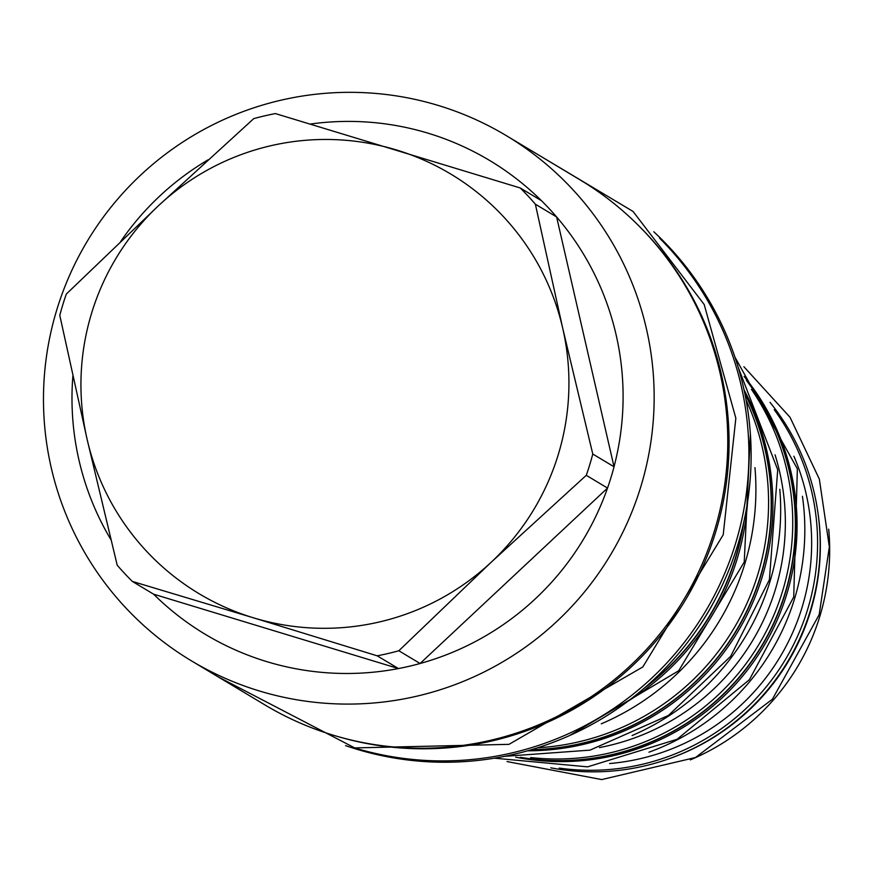<?xml version="1.0" encoding="UTF-8"?>
<svg xmlns="http://www.w3.org/2000/svg" width="873" height="873" viewBox="0 0 873 873"><rect width="100%" height="100%" fill="white"/><g stroke="black" fill="none" stroke-linecap="round" stroke-linejoin="round"><path stroke-width="1.31" d="M337.164 736.354A305.637 304.502 -59 0 0 715.674 531.995A305.637 304.502 -59 0 0 641.633 228.693M530.751 749.874A245.051 244.145 -59 0 0 760.699 576.093A245.051 244.145 -59 0 0 744.734 393.101M527.51 750.813A245.051 244.145 -59 0 0 762.184 576.988A245.051 244.145 -59 0 0 744.025 389.805M643.848 688.502A254.087 253.137 -59 0 0 735.535 558.447A254.087 253.137 -59 0 0 743.84 521.781M628.003 701.205A254.087 253.137 -59 0 0 737.019 559.342A254.087 253.137 -59 0 0 747.583 501.811M669.395 758.626A225.299 224.459 -59 0 0 810.482 611.526A225.299 224.459 -59 0 0 817.739 511.305M520.199 757.393A235.874 234.99 -59 0 0 785.253 593.411A235.874 234.99 -59 0 0 746.393 380.268M515.703 757.186A235.874 234.99 -59 0 0 786.737 594.295A235.874 234.99 -59 0 0 744.091 376.394M690.303 759.892A226.838 225.998 -59 0 0 819.736 616.644A226.838 225.998 -59 0 0 828.695 529.147M646.598 686.123A254.087 253.137 -59 0 0 735.306 558.316A254.087 253.137 -59 0 0 743.032 525.328M698.324 627.458A254.087 253.137 -59 0 0 715.642 598.583M601.29 723.826A254.087 253.137 -59 0 0 744.778 563.991A254.087 253.137 -59 0 0 754.959 467.612M531.264 749.732A245.051 244.145 -59 0 0 760.47 575.962A245.051 244.145 -59 0 0 744.844 393.636M537.582 747.79A245.051 244.145 -59 0 0 757.84 574.379A245.051 244.145 -59 0 0 746.099 400.107M632.107 735.546A245.051 244.145 -59 0 0 769.942 581.636A245.051 244.145 -59 0 0 779.807 489.273M520.952 757.415A235.874 234.99 -59 0 0 785.023 593.269A235.874 234.99 -59 0 0 746.764 380.912M530.664 757.557A235.874 234.99 -59 0 0 782.404 591.698A235.874 234.99 -59 0 0 751.467 389.413M648.955 752.188A235.874 234.99 -59 0 0 794.495 598.954A235.874 234.99 -59 0 0 802.429 496.29M550.808 767.825A226.838 225.998 -59 0 0 810.242 610.947A226.838 225.998 -59 0 0 770.008 402.344M559.255 768.098A226.838 225.998 -59 0 0 807.645 609.387A226.838 225.998 -59 0 0 774.231 409.666M659.464 238.023A306.183 305.037 121 0 1 735.492 543.726A306.183 305.037 121 0 1 353.772 747.681M345.577 745.629A306.183 305.037 -59 0 0 737.718 545.058A306.183 305.037 -59 0 0 653.79 231.749M640.749 486.905A306.183 305.037 121 0 1 191.329 660.785A306.183 305.037 121 0 1 56.887 309.511A306.183 305.037 121 0 1 506.296 135.631A306.183 305.037 121 0 1 640.749 486.905M506.296 135.631L579.912 179.783A306.183 305.037 121 0 1 714.365 531.057A306.183 305.037 121 0 1 264.956 704.937L191.329 660.785M610.991 477.487A276.315 275.279 121 0 1 607.521 488.062A276.315 275.279 121 0 1 420.088 663.502A276.315 275.279 121 0 1 398.448 668.565A276.315 275.279 121 0 1 153.593 594.175L398.448 668.565L377.191 655.819L253.421 617.811A244.669 243.753 121 0 1 87.147 439.468A244.669 243.753 121 0 1 158.668 205.548A244.669 243.753 121 0 1 396.451 149.96A244.669 243.753 121 0 1 562.725 328.303A244.669 243.753 121 0 1 558.218 454.757A244.669 243.753 121 0 1 491.204 562.223A244.669 243.753 121 0 1 253.421 617.811L132.347 581.429A276.315 275.279 121 0 1 117.211 565.191L87.147 439.468L59.79 315.371A276.315 275.279 121 0 1 66.304 294.07L158.668 205.548L253.737 118.641A276.315 275.279 121 0 1 275.377 113.577L520.232 187.968A276.315 275.279 121 0 1 535.367 204.195L556.614 216.951A276.315 275.279 121 0 1 614.035 466.771A276.315 275.279 121 0 1 610.991 477.487M110.958 539.743A276.315 275.279 121 0 1 72.885 376.034M310.45 124.042A276.315 275.279 121 0 1 541.478 200.714A276.315 275.279 121 0 1 556.614 216.951L614.035 466.771L592.778 454.025A276.315 275.279 121 0 1 589.744 464.742A276.315 275.279 121 0 1 586.274 475.316L607.521 488.062L420.088 663.502L398.841 650.756A276.315 275.279 121 0 1 377.191 655.819M592.778 454.025L562.725 328.303L535.367 204.195M398.841 650.756L491.204 562.223L586.274 475.316M541.478 200.714L520.232 187.968M153.593 594.175L132.347 581.429M120.758 241.385A276.315 275.279 121 0 1 208.265 159.715M775.049 454.822A228.464 227.613 121 0 1 775.344 589.559A228.464 227.613 121 0 1 599.478 747.572M793.906 456.23A220.891 220.072 121 0 1 801.981 607.663A220.891 220.072 121 0 1 609.605 763.537M507.082 761.572L601.672 779.578L695.519 757.513L772.43 699.208L819.169 614.701L829.35 546.891L819.343 479.102L790.01 417.25L743.894 366.715M569.633 735.546L678.681 670.77L744.233 562.07L750.387 434.154M504.594 756.324L590.028 750.125L668.445 715.434L730.668 656.321L769.408 579.716L777.712 469.761L738.1 366.998M734.935 357.133L797.365 468.845L793.732 596.968L749.449 679.652L677.088 739.289L587.562 766.854L494.413 758.179M532.923 151.596L633.078 211.473L704.195 304.524L735.841 418.167L723.215 534.8L642.823 666.95L509.014 744.342L354.733 747.91L217.944 676.75"/></g></svg>
